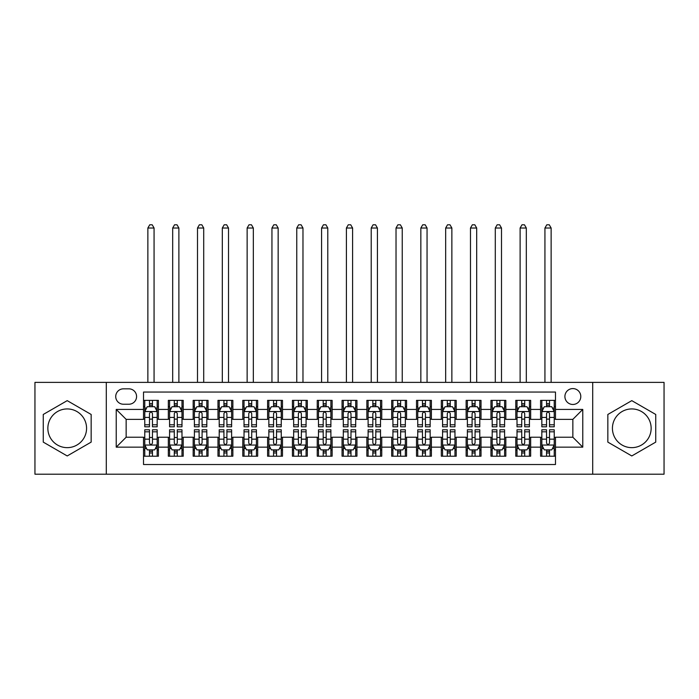 <?xml version="1.0" encoding="UTF-8"?>
<svg xmlns="http://www.w3.org/2000/svg" width="699" height="699" viewBox="0 0 699 699"><rect width="100%" height="100%" fill="white"/><g stroke="black" fill="none" stroke-linecap="round" stroke-linejoin="round"><path stroke-width="1.05" d="M631.791 408.932A19.354 19.354 0 0 0 612.429 428.295A19.354 19.354 0 0 0 631.791 447.648A19.354 19.354 0 0 0 651.145 428.295A19.354 19.354 0 0 0 631.791 408.932M572.848 388.583A7.942 7.942 0 0 0 564.906 396.525A7.942 7.942 0 0 0 572.848 404.468A7.942 7.942 0 0 0 580.79 396.525A7.942 7.942 0 0 0 572.848 388.583M67.209 447.648A19.354 19.354 0 0 1 47.855 428.295A19.354 19.354 0 0 1 67.209 408.932A19.354 19.354 0 0 1 86.571 428.295A19.354 19.354 0 0 1 67.209 447.648M592.7 474.202L664.05 474.202L664.05 382.379L592.7 382.379L592.7 474.202L106.3 474.202L106.3 382.379L34.95 382.379L34.95 474.202L106.3 474.202M555.478 400.37L540.589 400.37L540.589 409.431L530.663 409.431L530.663 419.356L540.589 419.356L540.589 409.431M530.663 409.431L530.663 400.37L515.775 400.37L515.775 409.431L505.84 409.431L505.84 419.356L515.775 419.356L515.775 409.431M505.84 409.431L505.84 400.37L490.951 400.37L490.951 409.431L481.026 409.431L481.026 419.356L490.951 419.356L490.951 409.431M481.026 409.431L481.026 400.37L466.137 400.37L466.137 409.431L456.211 409.431L456.211 419.356L466.137 419.356L466.137 409.431M456.211 409.431L456.211 400.37L441.322 400.37L441.322 409.431L431.397 409.431L431.397 419.356L441.322 419.356L441.322 409.431M431.397 409.431L431.397 400.37L416.508 400.37L416.508 409.431L406.582 409.431L406.582 419.356L416.508 419.356L416.508 409.431M406.582 409.431L406.582 400.37L391.685 400.37L391.685 409.431L381.759 409.431L381.759 419.356L391.685 419.356L391.685 409.431M381.759 409.431L381.759 400.37L366.87 400.37L366.87 409.431L356.944 409.431L356.944 419.356L366.87 419.356L366.87 409.431M356.944 409.431L356.944 400.37L342.056 400.37L342.056 409.431L332.13 409.431L332.13 419.356L342.056 419.356L342.056 409.431M332.13 409.431L332.13 400.37L317.241 400.37L317.241 409.431L307.315 409.431L307.315 419.356L317.241 419.356L317.241 409.431M307.315 409.431L307.315 400.37L292.418 400.37L292.418 409.431L282.492 409.431L282.492 419.356L292.418 419.356L292.418 409.431M282.492 409.431L282.492 400.37L267.603 400.37L267.603 409.431L257.678 409.431L257.678 419.356L267.603 419.356L267.603 409.431M257.678 409.431L257.678 400.37L242.789 400.37L242.789 409.431L232.863 409.431L232.863 419.356L242.789 419.356L242.789 409.431M232.863 409.431L232.863 400.37L217.974 400.37L217.974 409.431L208.049 409.431L208.049 419.356L217.974 419.356L217.974 409.431M208.049 409.431L208.049 400.37L193.16 400.37L193.16 409.431L183.225 409.431L183.225 419.356L193.16 419.356L193.16 409.431M183.225 409.431L183.225 400.37L168.337 400.37L168.337 419.356L158.411 419.356L158.411 400.37L143.522 400.37M143.522 456.211L158.411 456.211L158.411 437.224L168.337 437.224L168.337 456.211L183.225 456.211L183.225 437.224L193.16 437.224L193.16 447.15L183.225 447.15M193.16 447.15L193.16 456.211L208.049 456.211L208.049 437.224L217.974 437.224L217.974 447.15L208.049 447.15M217.974 447.15L217.974 456.211L232.863 456.211L232.863 437.224L242.789 437.224L242.789 447.15L232.863 447.15M242.789 447.15L242.789 456.211L257.678 456.211L257.678 437.224L267.603 437.224L267.603 447.15L257.678 447.15M267.603 447.15L267.603 456.211L282.492 456.211L282.492 437.224L292.418 437.224L292.418 447.15L282.492 447.15M292.418 447.15L292.418 456.211L307.315 456.211L307.315 437.224L317.241 437.224L317.241 447.15L307.315 447.15M317.241 447.15L317.241 456.211L332.13 456.211L332.13 437.224L342.056 437.224L342.056 447.15L332.13 447.15M342.056 447.15L342.056 456.211L356.944 456.211L356.944 437.224L366.87 437.224L366.87 447.15L356.944 447.15M366.87 447.15L366.87 456.211L381.759 456.211L381.759 437.224L391.685 437.224L391.685 447.15L381.759 447.15M391.685 447.15L391.685 456.211L406.582 456.211L406.582 437.224L416.508 437.224L416.508 447.15L406.582 447.15M416.508 447.15L416.508 456.211L431.397 456.211L431.397 437.224L441.322 437.224L441.322 447.15L431.397 447.15M441.322 447.15L441.322 456.211L456.211 456.211L456.211 437.224L466.137 437.224L466.137 447.15L456.211 447.15M466.137 447.15L466.137 456.211L481.026 456.211L481.026 437.224L490.951 437.224L490.951 447.15L481.026 447.15M490.951 447.15L490.951 456.211L505.84 456.211L505.84 437.224L515.775 437.224L515.775 447.15L505.84 447.15M515.775 447.15L515.775 456.211L530.663 456.211L530.663 437.224L540.589 437.224L540.589 447.15L530.663 447.15M123.417 404.223L128.878 404.223A7.689 7.689 0 0 0 136.576 396.525A7.689 7.689 0 0 0 128.878 388.836L123.417 388.836A7.689 7.689 0 0 0 115.728 396.525A7.689 7.689 0 0 0 123.417 404.223M592.7 382.379L106.3 382.379M555.478 409.431L555.478 392.06L143.522 392.06L143.522 419.356L126.152 419.356L126.152 437.224L143.522 437.224L143.522 464.52L555.478 464.52L555.478 437.224L572.848 437.224L572.848 419.356L555.478 419.356L555.478 409.431L582.774 409.431L582.774 447.15L555.478 447.15M143.522 447.15L116.226 447.15L116.226 409.431L143.522 409.431M540.589 447.15L540.589 456.211L555.478 456.211M143.522 406.582L144.763 406.582M149.481 406.582L152.461 406.582M157.17 406.582L158.411 406.582M143.522 419.112L144.763 419.112M149.481 419.112L152.461 419.112M157.17 419.112L158.411 419.112M143.522 437.478L144.763 437.478M149.481 437.478L152.461 437.478M157.17 437.478L158.411 437.478M143.522 450.007L144.763 450.007M149.481 450.007L152.461 450.007M157.17 450.007L158.411 450.007M168.337 419.112L169.577 419.112M174.296 419.112L177.275 419.112M181.985 419.112L183.225 419.112M168.337 406.582L169.577 406.582M174.296 406.582L177.275 406.582M181.985 406.582L183.225 406.582M168.337 437.478L169.577 437.478M174.296 437.478L177.275 437.478M181.985 437.478L183.225 437.478M168.337 450.007L169.577 450.007M174.296 450.007L177.275 450.007M181.985 450.007L183.225 450.007M193.16 437.478L194.401 437.478M199.11 437.478L202.09 437.478M206.808 437.478L208.049 437.478M193.16 450.007L194.401 450.007M199.11 450.007L202.09 450.007M206.808 450.007L208.049 450.007M193.16 406.582L194.401 406.582M199.11 406.582L202.09 406.582M206.808 406.582L208.049 406.582M193.16 419.112L194.401 419.112M199.11 419.112L202.09 419.112M206.808 419.112L208.049 419.112M217.974 437.478L219.215 437.478M223.925 437.478L226.904 437.478M231.622 437.478L232.863 437.478M217.974 450.007L219.215 450.007M223.925 450.007L226.904 450.007M231.622 450.007L232.863 450.007M217.974 406.582L219.215 406.582M223.925 406.582L226.904 406.582M231.622 406.582L232.863 406.582M217.974 419.112L219.215 419.112M223.925 419.112L226.904 419.112M231.622 419.112L232.863 419.112M242.789 437.478L244.03 437.478M248.748 437.478L251.719 437.478M256.437 437.478L257.678 437.478M242.789 450.007L244.03 450.007M248.748 450.007L251.719 450.007M256.437 450.007L257.678 450.007M242.789 406.582L244.03 406.582M248.748 406.582L251.719 406.582M256.437 406.582L257.678 406.582M242.789 419.112L244.03 419.112M248.748 419.112L251.719 419.112M256.437 419.112L257.678 419.112M267.603 437.478L268.844 437.478M273.562 437.478L276.542 437.478M281.251 437.478L282.492 437.478M267.603 450.007L268.844 450.007M273.562 450.007L276.542 450.007M281.251 450.007L282.492 450.007M267.603 406.582L268.844 406.582M273.562 406.582L276.542 406.582M281.251 406.582L282.492 406.582M267.603 419.112L268.844 419.112M273.562 419.112L276.542 419.112M281.251 419.112L282.492 419.112M292.418 437.478L293.659 437.478M298.377 437.478L301.356 437.478M306.075 437.478L307.315 437.478M292.418 450.007L293.659 450.007M298.377 450.007L301.356 450.007M306.075 450.007L307.315 450.007M292.418 406.582L293.659 406.582M298.377 406.582L301.356 406.582M306.075 406.582L307.315 406.582M292.418 419.112L293.659 419.112M298.377 419.112L301.356 419.112M306.075 419.112L307.315 419.112M317.241 437.478L318.482 437.478M323.191 437.478L326.171 437.478M330.889 437.478L332.13 437.478M317.241 450.007L318.482 450.007M323.191 450.007L326.171 450.007M330.889 450.007L332.13 450.007M317.241 406.582L318.482 406.582M323.191 406.582L326.171 406.582M330.889 406.582L332.13 406.582M317.241 419.112L318.482 419.112M323.191 419.112L326.171 419.112M330.889 419.112L332.13 419.112M342.056 437.478L343.296 437.478M348.015 437.478L350.985 437.478M355.704 437.478L356.944 437.478M342.056 450.007L343.296 450.007M348.015 450.007L350.985 450.007M355.704 450.007L356.944 450.007M342.056 406.582L343.296 406.582M348.015 406.582L350.985 406.582M355.704 406.582L356.944 406.582M342.056 419.112L343.296 419.112M348.015 419.112L350.985 419.112M355.704 419.112L356.944 419.112M366.87 437.478L368.111 437.478M372.829 437.478L375.809 437.478M380.518 437.478L381.759 437.478M366.87 450.007L368.111 450.007M372.829 450.007L375.809 450.007M380.518 450.007L381.759 450.007M366.87 406.582L368.111 406.582M372.829 406.582L375.809 406.582M380.518 406.582L381.759 406.582M366.87 419.112L368.111 419.112M372.829 419.112L375.809 419.112M380.518 419.112L381.759 419.112M391.685 437.478L392.925 437.478M397.644 437.478L400.623 437.478M405.341 437.478L406.582 437.478M391.685 450.007L392.925 450.007M397.644 450.007L400.623 450.007M405.341 450.007L406.582 450.007M391.685 406.582L392.925 406.582M397.644 406.582L400.623 406.582M405.341 406.582L406.582 406.582M391.685 419.112L392.925 419.112M397.644 419.112L400.623 419.112M405.341 419.112L406.582 419.112M416.508 437.478L417.749 437.478M422.458 437.478L425.438 437.478M430.156 437.478L431.397 437.478M416.508 450.007L417.749 450.007M422.458 450.007L425.438 450.007M430.156 450.007L431.397 450.007M416.508 406.582L417.749 406.582M422.458 406.582L425.438 406.582M430.156 406.582L431.397 406.582M416.508 419.112L417.749 419.112M422.458 419.112L425.438 419.112M430.156 419.112L431.397 419.112M441.322 437.478L442.563 437.478M447.281 437.478L450.252 437.478M454.97 437.478L456.211 437.478M441.322 450.007L442.563 450.007M447.281 450.007L450.252 450.007M454.97 450.007L456.211 450.007M441.322 406.582L442.563 406.582M447.281 406.582L450.252 406.582M454.97 406.582L456.211 406.582M441.322 419.112L442.563 419.112M447.281 419.112L450.252 419.112M454.97 419.112L456.211 419.112M466.137 437.478L467.378 437.478M472.096 437.478L475.075 437.478M479.785 437.478L481.026 437.478M466.137 450.007L467.378 450.007M472.096 450.007L475.075 450.007M479.785 450.007L481.026 450.007M466.137 406.582L467.378 406.582M472.096 406.582L475.075 406.582M479.785 406.582L481.026 406.582M466.137 419.112L467.378 419.112M472.096 419.112L475.075 419.112M479.785 419.112L481.026 419.112M490.951 437.478L492.192 437.478M496.91 437.478L499.89 437.478M504.599 437.478L505.84 437.478M490.951 450.007L492.192 450.007M496.91 450.007L499.89 450.007M504.599 450.007L505.84 450.007M490.951 406.582L492.192 406.582M496.91 406.582L499.89 406.582M504.599 406.582L505.84 406.582M490.951 419.112L492.192 419.112M496.91 419.112L499.89 419.112M504.599 419.112L505.84 419.112M515.775 437.478L517.015 437.478M521.725 437.478L524.704 437.478M529.423 437.478L530.663 437.478M515.775 450.007L517.015 450.007M521.725 450.007L524.704 450.007M529.423 450.007L530.663 450.007M515.775 406.582L517.015 406.582M521.725 406.582L524.704 406.582M529.423 406.582L530.663 406.582M515.775 419.112L517.015 419.112M521.725 419.112L524.704 419.112M529.423 419.112L530.663 419.112M540.589 437.478L541.83 437.478M546.539 437.478L549.519 437.478M554.237 437.478L555.478 437.478M540.589 450.007L541.83 450.007M546.539 450.007L549.519 450.007M554.237 450.007L555.478 450.007M540.589 406.582L541.83 406.582M546.539 406.582L549.519 406.582M554.237 406.582L555.478 406.582M540.589 419.112L541.83 419.112M546.539 419.112L549.519 419.112M554.237 419.112L555.478 419.112M126.152 419.356L116.226 409.431M126.152 437.224L116.226 447.15M582.774 409.431L572.848 419.356M582.774 447.15L572.848 437.224M67.209 455.949L91.158 442.118L91.158 414.463L67.209 400.641L43.259 414.463L43.259 442.118L67.209 455.949M655.741 414.463L631.791 400.641L607.842 414.463L607.842 442.118L631.791 455.949L655.741 442.118L655.741 414.463M152.461 403.603L149.481 403.603M157.17 424.782L152.461 424.782L152.461 426.801L157.17 426.801L157.17 411.667L154.689 406.704L147.244 406.704L144.763 411.667L144.763 426.801L149.481 426.801L149.481 424.782L144.763 424.782M144.763 411.667L144.763 400.37M157.17 411.667L157.17 400.37M149.481 406.704L149.481 400.37M152.461 400.37L152.461 406.704M152.461 424.782L152.461 413.528C151.465 411.615 150.468 411.615 149.481 413.528L149.481 424.782M154.068 382.379L154.068 228.023L147.865 228.023L147.865 382.379M147.865 228.023L149.726 224.798L152.207 224.798L154.068 228.023M149.481 452.987L152.461 452.987M144.763 431.807L149.481 431.807L149.481 429.78L144.763 429.78L144.763 444.922L147.244 449.885L154.689 449.885L157.17 444.922L157.17 429.78L152.461 429.78L152.461 431.807L157.17 431.807M157.17 444.922L157.17 456.211M144.763 444.922L144.763 456.211M152.461 449.885L152.461 456.211M149.481 456.211L149.481 449.885M149.481 431.807L149.481 443.061C150.468 444.975 151.465 444.975 152.461 443.061L152.461 431.807M177.275 403.603L174.296 403.603M181.985 424.782L177.275 424.782L177.275 426.801L181.985 426.801L181.985 411.667L179.503 406.704L172.059 406.704L169.577 411.667L169.577 426.801L174.296 426.801L174.296 424.782L169.577 424.782M169.577 411.667L169.577 400.37M181.985 411.667L181.985 400.37M174.296 406.704L174.296 400.37M177.275 400.37L177.275 406.704M177.275 424.782L177.275 413.528C176.279 411.615 175.292 411.615 174.296 413.528L174.296 424.782M178.883 382.379L178.883 228.023L172.679 228.023L172.679 382.379M172.679 228.023L174.54 224.798L177.022 224.798L178.883 228.023M202.09 403.603L199.11 403.603M206.808 424.782L202.09 424.782L202.09 426.801L206.808 426.801L206.808 411.667L204.326 406.704L196.882 406.704L194.401 411.667L194.401 426.801L199.11 426.801L199.11 424.782L194.401 424.782M194.401 411.667L194.401 400.37M206.808 411.667L206.808 400.37M199.11 406.704L199.11 400.37M202.09 400.37L202.09 406.704M202.09 424.782L202.09 413.528C201.102 411.615 200.106 411.615 199.11 413.528L199.11 424.782M203.706 382.379L203.706 228.023L197.502 228.023L197.502 382.379M197.502 228.023L199.364 224.798L201.845 224.798L203.706 228.023M226.904 403.603L223.925 403.603M231.622 424.782L226.904 424.782L226.904 426.801L231.622 426.801L231.622 411.667L229.141 406.704L221.697 406.704L219.215 411.667L219.215 426.801L223.925 426.801L223.925 424.782L219.215 424.782M219.215 411.667L219.215 400.37M231.622 411.667L231.622 400.37M223.925 406.704L223.925 400.37M226.904 400.37L226.904 406.704M226.904 424.782L226.904 413.528C225.917 411.615 224.921 411.615 223.925 413.528L223.925 424.782M228.521 382.379L228.521 228.023L222.317 228.023L222.317 382.379M222.317 228.023L224.178 224.798L226.659 224.798L228.521 228.023M251.719 403.603L248.748 403.603M256.437 424.782L251.719 424.782L251.719 426.801L256.437 426.801L256.437 411.667L253.955 406.704L246.511 406.704L244.03 411.667L244.03 426.801L248.748 426.801L248.748 424.782L244.03 424.782M244.03 411.667L244.03 400.37M256.437 411.667L256.437 400.37M248.748 406.704L248.748 400.37M251.719 400.37L251.719 406.704M251.719 424.782L251.719 413.528C250.731 411.615 249.735 411.615 248.748 413.528L248.748 424.782M253.335 382.379L253.335 228.023L247.131 228.023L247.131 382.379M247.131 228.023L248.993 224.798L251.474 224.798L253.335 228.023M174.296 452.987L177.275 452.987M169.577 431.807L174.296 431.807L174.296 429.78L169.577 429.78L169.577 444.922L172.059 449.885L179.503 449.885L181.985 444.922L181.985 429.78L177.275 429.78L177.275 431.807L181.985 431.807M181.985 444.922L181.985 456.211M169.577 444.922L169.577 456.211M177.275 449.885L177.275 456.211M174.296 456.211L174.296 449.885M174.296 431.807L174.296 443.061C175.283 444.975 176.279 444.975 177.275 443.061L177.275 431.807M199.11 452.987L202.09 452.987M194.401 431.807L199.11 431.807L199.11 429.78L194.401 429.78L194.401 444.922L196.882 449.885L204.326 449.885L206.808 444.922L206.808 429.78L202.09 429.78L202.09 431.807L206.808 431.807M206.808 444.922L206.808 456.211M194.401 444.922L194.401 456.211M202.09 449.885L202.09 456.211M199.11 456.211L199.11 449.885M199.11 431.807L199.11 443.061C200.106 444.975 201.094 444.975 202.09 443.061L202.09 431.807M223.925 452.987L226.904 452.987M219.215 431.807L223.925 431.807L223.925 429.78L219.215 429.78L219.215 444.922L221.697 449.885L229.141 449.885L231.622 444.922L231.622 429.78L226.904 429.78L226.904 431.807L231.622 431.807M231.622 444.922L231.622 456.211M219.215 444.922L219.215 456.211M226.904 449.885L226.904 456.211M223.925 456.211L223.925 449.885M223.925 431.807L223.925 443.061C224.921 444.975 225.908 444.975 226.904 443.061L226.904 431.807M248.748 452.987L251.719 452.987M244.03 431.807L248.748 431.807L248.748 429.78L244.03 429.78L244.03 444.922L246.511 449.885L253.955 449.885L256.437 444.922L256.437 429.78L251.719 429.78L251.719 431.807L256.437 431.807M256.437 444.922L256.437 456.211M244.03 444.922L244.03 456.211M251.719 449.885L251.719 456.211M248.748 456.211L248.748 449.885M248.748 431.807L248.748 443.061C249.735 444.975 250.731 444.975 251.719 443.061L251.719 431.807M276.542 403.603L273.562 403.603M281.251 424.782L276.542 424.782L276.542 426.801L281.251 426.801L281.251 411.667L278.77 406.704L271.326 406.704L268.844 411.667L268.844 426.801L273.562 426.801L273.562 424.782L268.844 424.782M268.844 411.667L268.844 400.37M281.251 411.667L281.251 400.37M273.562 406.704L273.562 400.37M276.542 400.37L276.542 406.704M276.542 424.782L276.542 413.528C275.546 411.615 274.558 411.615 273.562 413.528L273.562 424.782M278.15 382.379L278.15 228.023L271.946 228.023L271.946 382.379M271.946 228.023L273.807 224.798L276.288 224.798L278.15 228.023M273.562 452.987L276.542 452.987M268.844 431.807L273.562 431.807L273.562 429.78L268.844 429.78L268.844 444.922L271.326 449.885L278.77 449.885L281.251 444.922L281.251 429.78L276.542 429.78L276.542 431.807L281.251 431.807M281.251 444.922L281.251 456.211M268.844 444.922L268.844 456.211M276.542 449.885L276.542 456.211M273.562 456.211L273.562 449.885M273.562 431.807L273.562 443.061C274.55 444.975 275.546 444.975 276.542 443.061L276.542 431.807M301.356 403.603L298.377 403.603M306.075 424.782L301.356 424.782L301.356 426.801L306.075 426.801L306.075 411.667L303.593 406.704L296.14 406.704L293.659 411.667L293.659 426.801L298.377 426.801L298.377 424.782L293.659 424.782M293.659 411.667L293.659 400.37M306.075 411.667L306.075 400.37M298.377 406.704L298.377 400.37M301.356 400.37L301.356 406.704M301.356 424.782L301.356 413.528C300.36 411.615 299.373 411.615 298.377 413.528L298.377 424.782M302.973 382.379L302.973 228.023L296.76 228.023L296.76 382.379M296.76 228.023L298.63 224.798L301.112 224.798L302.973 228.023M298.377 452.987L301.356 452.987M293.659 431.807L298.377 431.807L298.377 429.78L293.659 429.78L293.659 444.922L296.14 449.885L303.593 449.885L306.075 444.922L306.075 429.78L301.356 429.78L301.356 431.807L306.075 431.807M306.075 444.922L306.075 456.211M293.659 444.922L293.659 456.211M301.356 449.885L301.356 456.211M298.377 456.211L298.377 449.885M298.377 431.807L298.377 443.061C299.373 444.975 300.36 444.975 301.356 443.061L301.356 431.807M326.171 403.603L323.191 403.603M330.889 424.782L326.171 424.782L326.171 426.801L330.889 426.801L330.889 411.667L328.408 406.704L320.963 406.704L318.482 411.667L318.482 426.801L323.191 426.801L323.191 424.782L318.482 424.782M318.482 411.667L318.482 400.37M330.889 411.667L330.889 400.37M323.191 406.704L323.191 400.37M326.171 400.37L326.171 406.704M326.171 424.782L326.171 413.528C325.184 411.615 324.187 411.615 323.191 413.528L323.191 424.782M327.787 382.379L327.787 228.023L321.584 228.023L321.584 382.379M321.584 228.023L323.445 224.798L325.926 224.798L327.787 228.023M323.191 452.987L326.171 452.987M318.482 431.807L323.191 431.807L323.191 429.78L318.482 429.78L318.482 444.922L320.963 449.885L328.408 449.885L330.889 444.922L330.889 429.78L326.171 429.78L326.171 431.807L330.889 431.807M330.889 444.922L330.889 456.211M318.482 444.922L318.482 456.211M326.171 449.885L326.171 456.211M323.191 456.211L323.191 449.885M323.191 431.807L323.191 443.061C324.187 444.975 325.175 444.975 326.171 443.061L326.171 431.807M350.985 403.603L348.015 403.603M355.704 424.782L350.985 424.782L350.985 426.801L355.704 426.801L355.704 411.667L353.222 406.704L345.778 406.704L343.296 411.667L343.296 426.801L348.015 426.801L348.015 424.782L343.296 424.782M343.296 411.667L343.296 400.37M355.704 411.667L355.704 400.37M348.015 406.704L348.015 400.37M350.985 400.37L350.985 406.704M350.985 424.782L350.985 413.528C349.998 411.615 349.002 411.615 348.015 413.528L348.015 424.782M352.602 382.379L352.602 228.023L346.398 228.023L346.398 382.379M346.398 228.023L348.259 224.798L350.741 224.798L352.602 228.023M348.015 452.987L350.985 452.987M343.296 431.807L348.015 431.807L348.015 429.78L343.296 429.78L343.296 444.922L345.778 449.885L353.222 449.885L355.704 444.922L355.704 429.78L350.985 429.78L350.985 431.807L355.704 431.807M355.704 444.922L355.704 456.211M343.296 444.922L343.296 456.211M350.985 449.885L350.985 456.211M348.015 456.211L348.015 449.885M348.015 431.807L348.015 443.061C349.002 444.975 349.998 444.975 350.985 443.061L350.985 431.807M375.809 403.603L372.829 403.603M380.518 424.782L375.809 424.782L375.809 426.801L380.518 426.801L380.518 411.667L378.037 406.704L370.592 406.704L368.111 411.667L368.111 426.801L372.829 426.801L372.829 424.782L368.111 424.782M368.111 411.667L368.111 400.37M380.518 411.667L380.518 400.37M372.829 406.704L372.829 400.37M375.809 400.37L375.809 406.704M375.809 424.782L375.809 413.528C374.813 411.615 373.825 411.615 372.829 413.528L372.829 424.782M377.416 382.379L377.416 228.023L371.213 228.023L371.213 382.379M371.213 228.023L373.074 224.798L375.555 224.798L377.416 228.023M372.829 452.987L375.809 452.987M368.111 431.807L372.829 431.807L372.829 429.78L368.111 429.78L368.111 444.922L370.592 449.885L378.037 449.885L380.518 444.922L380.518 429.78L375.809 429.78L375.809 431.807L380.518 431.807M380.518 444.922L380.518 456.211M368.111 444.922L368.111 456.211M375.809 449.885L375.809 456.211M372.829 456.211L372.829 449.885M372.829 431.807L372.829 443.061C373.816 444.975 374.813 444.975 375.809 443.061L375.809 431.807M400.623 403.603L397.644 403.603M405.341 424.782L400.623 424.782L400.623 426.801L405.341 426.801L405.341 411.667L402.86 406.704L395.407 406.704L392.925 411.667L392.925 426.801L397.644 426.801L397.644 424.782L392.925 424.782M392.925 411.667L392.925 400.37M405.341 411.667L405.341 400.37M397.644 406.704L397.644 400.37M400.623 400.37L400.623 406.704M400.623 424.782L400.623 413.528C399.627 411.615 398.64 411.615 397.644 413.528L397.644 424.782M402.24 382.379L402.24 228.023L396.027 228.023L396.027 382.379M396.027 228.023L397.888 224.798L400.37 224.798L402.24 228.023M397.644 452.987L400.623 452.987M392.925 431.807L397.644 431.807L397.644 429.78L392.925 429.78L392.925 444.922L395.407 449.885L402.86 449.885L405.341 444.922L405.341 429.78L400.623 429.78L400.623 431.807L405.341 431.807M405.341 444.922L405.341 456.211M392.925 444.922L392.925 456.211M400.623 449.885L400.623 456.211M397.644 456.211L397.644 449.885M397.644 431.807L397.644 443.061C398.64 444.975 399.627 444.975 400.623 443.061L400.623 431.807M425.438 403.603L422.458 403.603M430.156 424.782L425.438 424.782L425.438 426.801L430.156 426.801L430.156 411.667L427.674 406.704L420.23 406.704L417.749 411.667L417.749 426.801L422.458 426.801L422.458 424.782L417.749 424.782M417.749 411.667L417.749 400.37M430.156 411.667L430.156 400.37M422.458 406.704L422.458 400.37M425.438 400.37L425.438 406.704M425.438 424.782L425.438 413.528C424.45 411.615 423.454 411.615 422.458 413.528L422.458 424.782M427.054 382.379L427.054 228.023L420.85 228.023L420.85 382.379M420.85 228.023L422.712 224.798L425.193 224.798L427.054 228.023M422.458 452.987L425.438 452.987M417.749 431.807L422.458 431.807L422.458 429.78L417.749 429.78L417.749 444.922L420.23 449.885L427.674 449.885L430.156 444.922L430.156 429.78L425.438 429.78L425.438 431.807L430.156 431.807M430.156 444.922L430.156 456.211M417.749 444.922L417.749 456.211M425.438 449.885L425.438 456.211M422.458 456.211L422.458 449.885M422.458 431.807L422.458 443.061C423.454 444.975 424.442 444.975 425.438 443.061L425.438 431.807M450.252 403.603L447.281 403.603M454.97 424.782L450.252 424.782L450.252 426.801L454.97 426.801L454.97 411.667L452.489 406.704L445.045 406.704L442.563 411.667L442.563 426.801L447.281 426.801L447.281 424.782L442.563 424.782M442.563 411.667L442.563 400.37M454.97 411.667L454.97 400.37M447.281 406.704L447.281 400.37M450.252 400.37L450.252 406.704M450.252 424.782L450.252 413.528C449.265 411.615 448.269 411.615 447.281 413.528L447.281 424.782M451.869 382.379L451.869 228.023L445.665 228.023L445.665 382.379M445.665 228.023L447.526 224.798L450.007 224.798L451.869 228.023M447.281 452.987L450.252 452.987M442.563 431.807L447.281 431.807L447.281 429.78L442.563 429.78L442.563 444.922L445.045 449.885L452.489 449.885L454.97 444.922L454.97 429.78L450.252 429.78L450.252 431.807L454.97 431.807M454.97 444.922L454.97 456.211M442.563 444.922L442.563 456.211M450.252 449.885L450.252 456.211M447.281 456.211L447.281 449.885M447.281 431.807L447.281 443.061C448.269 444.975 449.265 444.975 450.252 443.061L450.252 431.807M475.075 403.603L472.096 403.603M479.785 424.782L475.075 424.782L475.075 426.801L479.785 426.801L479.785 411.667L477.303 406.704L469.859 406.704L467.378 411.667L467.378 426.801L472.096 426.801L472.096 424.782L467.378 424.782M467.378 411.667L467.378 400.37M479.785 411.667L479.785 400.37M472.096 406.704L472.096 400.37M475.075 400.37L475.075 406.704M475.075 424.782L475.075 413.528C474.079 411.615 473.092 411.615 472.096 413.528L472.096 424.782M476.683 382.379L476.683 228.023L470.479 228.023L470.479 382.379M470.479 228.023L472.341 224.798L474.822 224.798L476.683 228.023M499.89 403.603L496.91 403.603M504.599 424.782L499.89 424.782L499.89 426.801L504.599 426.801L504.599 411.667L502.118 406.704L494.674 406.704L492.192 411.667L492.192 426.801L496.91 426.801L496.91 424.782L492.192 424.782M492.192 411.667L492.192 400.37M504.599 411.667L504.599 400.37M496.91 406.704L496.91 400.37M499.89 400.37L499.89 406.704M499.89 424.782L499.89 413.528C498.894 411.615 497.906 411.615 496.91 413.528L496.91 424.782M501.498 382.379L501.498 228.023L495.294 228.023L495.294 382.379M495.294 228.023L497.155 224.798L499.636 224.798L501.498 228.023M524.704 403.603L521.725 403.603M529.423 424.782L524.704 424.782L524.704 426.801L529.423 426.801L529.423 411.667L526.941 406.704L519.497 406.704L517.015 411.667L517.015 426.801L521.725 426.801L521.725 424.782L517.015 424.782M517.015 411.667L517.015 400.37M529.423 411.667L529.423 400.37M521.725 406.704L521.725 400.37M524.704 400.37L524.704 406.704M524.704 424.782L524.704 413.528C523.717 411.615 522.721 411.615 521.725 413.528L521.725 424.782M526.321 382.379L526.321 228.023L520.117 228.023L520.117 382.379M520.117 228.023L521.978 224.798L524.46 224.798L526.321 228.023M549.519 403.603L546.539 403.603M554.237 424.782L549.519 424.782L549.519 426.801L554.237 426.801L554.237 411.667L551.756 406.704L544.311 406.704L541.83 411.667L541.83 426.801L546.539 426.801L546.539 424.782L541.83 424.782M541.83 411.667L541.83 400.37M554.237 411.667L554.237 400.37M546.539 406.704L546.539 400.37M549.519 400.37L549.519 406.704M549.519 424.782L549.519 413.528C548.532 411.615 547.535 411.615 546.539 413.528L546.539 424.782M551.135 382.379L551.135 228.023L544.932 228.023L544.932 382.379M544.932 228.023L546.793 224.798L549.274 224.798L551.135 228.023M472.096 452.987L475.075 452.987M467.378 431.807L472.096 431.807L472.096 429.78L467.378 429.78L467.378 444.922L469.859 449.885L477.303 449.885L479.785 444.922L479.785 429.78L475.075 429.78L475.075 431.807L479.785 431.807M479.785 444.922L479.785 456.211M467.378 444.922L467.378 456.211M475.075 449.885L475.075 456.211M472.096 456.211L472.096 449.885M472.096 431.807L472.096 443.061C473.083 444.975 474.079 444.975 475.075 443.061L475.075 431.807M496.91 452.987L499.89 452.987M492.192 431.807L496.91 431.807L496.91 429.78L492.192 429.78L492.192 444.922L494.674 449.885L502.118 449.885L504.599 444.922L504.599 429.78L499.89 429.78L499.89 431.807L504.599 431.807M504.599 444.922L504.599 456.211M492.192 444.922L492.192 456.211M499.89 449.885L499.89 456.211M496.91 456.211L496.91 449.885M496.91 431.807L496.91 443.061C497.898 444.975 498.894 444.975 499.89 443.061L499.89 431.807M521.725 452.987L524.704 452.987M517.015 431.807L521.725 431.807L521.725 429.78L517.015 429.78L517.015 444.922L519.497 449.885L526.941 449.885L529.423 444.922L529.423 429.78L524.704 429.78L524.704 431.807L529.423 431.807M529.423 444.922L529.423 456.211M517.015 444.922L517.015 456.211M524.704 449.885L524.704 456.211M521.725 456.211L521.725 449.885M521.725 431.807L521.725 443.061C522.721 444.975 523.708 444.975 524.704 443.061L524.704 431.807M546.539 452.987L549.519 452.987M541.83 431.807L546.539 431.807L546.539 429.78L541.83 429.78L541.83 444.922L544.311 449.885L551.756 449.885L554.237 444.922L554.237 429.78L549.519 429.78L549.519 431.807L554.237 431.807M554.237 444.922L554.237 456.211M541.83 444.922L541.83 456.211M549.519 449.885L549.519 456.211M546.539 456.211L546.539 449.885M546.539 431.807L546.539 443.061C547.535 444.975 548.532 444.975 549.519 443.061L549.519 431.807M168.337 447.15L158.411 447.15M168.337 409.431L158.411 409.431M157.109 411.545L144.824 411.545M144.763 408.067L146.563 408.067M155.37 408.067L157.17 408.067M149.481 417.417L144.763 417.417M157.17 417.417L152.461 417.417M152.461 405.175L149.481 405.175M144.824 445.045L157.109 445.045M157.17 448.513L155.37 448.513M146.563 448.513L144.763 448.513M152.461 439.164L157.17 439.164M144.763 439.164L149.481 439.164M149.481 451.405L152.461 451.405M181.923 411.545L169.639 411.545M169.577 408.067L171.377 408.067M180.193 408.067L181.985 408.067M174.296 417.417L169.577 417.417M181.985 417.417L177.275 417.417M177.275 405.175L174.296 405.175M206.747 411.545L194.462 411.545M194.401 408.067L196.192 408.067M205.008 408.067L206.808 408.067M199.11 417.417L194.401 417.417M206.808 417.417L202.09 417.417M202.09 405.175L199.11 405.175M231.561 411.545L219.276 411.545M219.215 408.067L221.015 408.067M229.822 408.067L231.622 408.067M223.925 417.417L219.215 417.417M231.622 417.417L226.904 417.417M226.904 405.175L223.925 405.175M256.376 411.545L244.091 411.545M244.03 408.067L245.83 408.067M254.637 408.067L256.437 408.067M248.748 417.417L244.03 417.417M256.437 417.417L251.719 417.417M251.719 405.175L248.748 405.175M169.639 445.045L181.923 445.045M181.985 448.513L180.193 448.513M171.377 448.513L169.577 448.513M177.275 439.164L181.985 439.164M169.577 439.164L174.296 439.164M174.296 451.405L177.275 451.405M194.462 445.045L206.747 445.045M206.808 448.513L205.008 448.513M196.192 448.513L194.401 448.513M202.09 439.164L206.808 439.164M194.401 439.164L199.11 439.164M199.11 451.405L202.09 451.405M219.276 445.045L231.561 445.045M231.622 448.513L229.822 448.513M221.015 448.513L219.215 448.513M226.904 439.164L231.622 439.164M219.215 439.164L223.925 439.164M223.925 451.405L226.904 451.405M244.091 445.045L256.376 445.045M256.437 448.513L254.637 448.513M245.83 448.513L244.03 448.513M251.719 439.164L256.437 439.164M244.03 439.164L248.748 439.164M248.748 451.405L251.719 451.405M281.19 411.545L268.905 411.545M268.844 408.067L270.644 408.067M279.451 408.067L281.251 408.067M273.562 417.417L268.844 417.417M281.251 417.417L276.542 417.417M276.542 405.175L273.562 405.175M268.905 445.045L281.19 445.045M281.251 448.513L279.451 448.513M270.644 448.513L268.844 448.513M276.542 439.164L281.251 439.164M268.844 439.164L273.562 439.164M273.562 451.405L276.542 451.405M306.005 411.545L293.729 411.545M293.659 408.067L295.459 408.067M304.275 408.067L306.075 408.067M298.377 417.417L293.659 417.417M306.075 417.417L301.356 417.417M301.356 405.175L298.377 405.175M293.729 445.045L306.005 445.045M306.075 448.513L304.275 448.513M295.459 448.513L293.659 448.513M301.356 439.164L306.075 439.164M293.659 439.164L298.377 439.164M298.377 451.405L301.356 451.405M330.828 411.545L318.543 411.545M318.482 408.067L320.282 408.067M329.089 408.067L330.889 408.067M323.191 417.417L318.482 417.417M330.889 417.417L326.171 417.417M326.171 405.175L323.191 405.175M318.543 445.045L330.828 445.045M330.889 448.513L329.089 448.513M320.282 448.513L318.482 448.513M326.171 439.164L330.889 439.164M318.482 439.164L323.191 439.164M323.191 451.405L326.171 451.405M355.642 411.545L343.358 411.545M343.296 408.067L345.096 408.067M353.904 408.067L355.704 408.067M348.015 417.417L343.296 417.417M355.704 417.417L350.985 417.417M350.985 405.175L348.015 405.175M343.358 445.045L355.642 445.045M355.704 448.513L353.904 448.513M345.096 448.513L343.296 448.513M350.985 439.164L355.704 439.164M343.296 439.164L348.015 439.164M348.015 451.405L350.985 451.405M380.457 411.545L368.172 411.545M368.111 408.067L369.911 408.067M378.718 408.067L380.518 408.067M372.829 417.417L368.111 417.417M380.518 417.417L375.809 417.417M375.809 405.175L372.829 405.175M368.172 445.045L380.457 445.045M380.518 448.513L378.718 448.513M369.911 448.513L368.111 448.513M375.809 439.164L380.518 439.164M368.111 439.164L372.829 439.164M372.829 451.405L375.809 451.405M405.271 411.545L392.995 411.545M392.925 408.067L394.725 408.067M403.541 408.067L405.341 408.067M397.644 417.417L392.925 417.417M405.341 417.417L400.623 417.417M400.623 405.175L397.644 405.175M392.995 445.045L405.271 445.045M405.341 448.513L403.541 448.513M394.725 448.513L392.925 448.513M400.623 439.164L405.341 439.164M392.925 439.164L397.644 439.164M397.644 451.405L400.623 451.405M430.095 411.545L417.81 411.545M417.749 408.067L419.549 408.067M428.356 408.067L430.156 408.067M422.458 417.417L417.749 417.417M430.156 417.417L425.438 417.417M425.438 405.175L422.458 405.175M417.81 445.045L430.095 445.045M430.156 448.513L428.356 448.513M419.549 448.513L417.749 448.513M425.438 439.164L430.156 439.164M417.749 439.164L422.458 439.164M422.458 451.405L425.438 451.405M454.909 411.545L442.624 411.545M442.563 408.067L444.363 408.067M453.17 408.067L454.97 408.067M447.281 417.417L442.563 417.417M454.97 417.417L450.252 417.417M450.252 405.175L447.281 405.175M442.624 445.045L454.909 445.045M454.97 448.513L453.17 448.513M444.363 448.513L442.563 448.513M450.252 439.164L454.97 439.164M442.563 439.164L447.281 439.164M447.281 451.405L450.252 451.405M479.724 411.545L467.439 411.545M467.378 408.067L469.178 408.067M477.985 408.067L479.785 408.067M472.096 417.417L467.378 417.417M479.785 417.417L475.075 417.417M475.075 405.175L472.096 405.175M504.538 411.545L492.253 411.545M492.192 408.067L493.992 408.067M502.808 408.067L504.599 408.067M496.91 417.417L492.192 417.417M504.599 417.417L499.89 417.417M499.89 405.175L496.91 405.175M529.361 411.545L517.077 411.545M517.015 408.067L518.807 408.067M527.623 408.067L529.423 408.067M521.725 417.417L517.015 417.417M529.423 417.417L524.704 417.417M524.704 405.175L521.725 405.175M554.176 411.545L541.891 411.545M541.83 408.067L543.63 408.067M552.437 408.067L554.237 408.067M546.539 417.417L541.83 417.417M554.237 417.417L549.519 417.417M549.519 405.175L546.539 405.175M467.439 445.045L479.724 445.045M479.785 448.513L477.985 448.513M469.178 448.513L467.378 448.513M475.075 439.164L479.785 439.164M467.378 439.164L472.096 439.164M472.096 451.405L475.075 451.405M492.253 445.045L504.538 445.045M504.599 448.513L502.808 448.513M493.992 448.513L492.192 448.513M499.89 439.164L504.599 439.164M492.192 439.164L496.91 439.164M496.91 451.405L499.89 451.405M517.077 445.045L529.361 445.045M529.423 448.513L527.623 448.513M518.807 448.513L517.015 448.513M524.704 439.164L529.423 439.164M517.015 439.164L521.725 439.164M521.725 451.405L524.704 451.405M541.891 445.045L554.176 445.045M554.237 448.513L552.437 448.513M543.63 448.513L541.83 448.513M549.519 439.164L554.237 439.164M541.83 439.164L546.539 439.164M546.539 451.405L549.519 451.405"/></g></svg>
